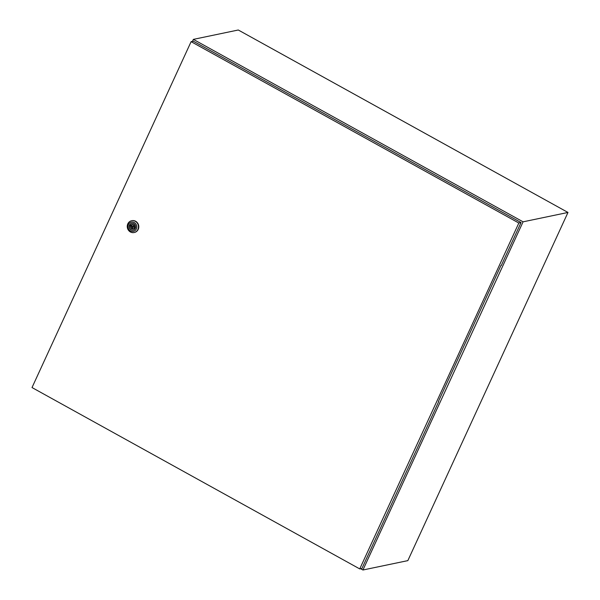 <?xml version="1.0" encoding="UTF-8"?>
<svg xmlns="http://www.w3.org/2000/svg" width="600" height="600" viewBox="0 0 600 600"><rect width="100%" height="100%" fill="white"/><g stroke="black" fill="none" stroke-linecap="round" stroke-linejoin="round"><path stroke-width="0.9" d="M360.638 568.725L362.933 570L523.08 221.827L193.373 39.375L192.45 41.385M193.373 39.375L238.282 30L567.982 212.452L407.842 560.625L362.933 570M523.08 221.827L567.982 212.452M132.63 227.347L133.74 227.115A0.645 0.6 -101.8 0 0 134.078 226.103A0.645 0.6 -101.8 0 0 133.477 225.855L132.368 226.087A0.645 0.6 -101.8 0 0 132.03 227.1A0.645 0.6 -101.8 0 0 133.035 227.017A0.645 0.6 -101.8 0 0 132.368 226.087M127.815 223.845A6.03 5.588 78.2 0 1 131.632 220.733A6.03 5.588 78.2 0 1 137.257 223.05A6.03 5.588 78.2 0 1 137.91 229.433A6.03 5.588 78.2 0 1 134.093 232.545A6.03 5.588 78.2 0 1 128.468 230.228A6.03 5.588 78.2 0 1 127.815 223.845M131.79 220.702A6.03 5.588 78.2 0 1 131.947 220.673A6.03 5.588 78.2 0 1 137.572 222.983A6.03 5.588 78.2 0 1 138.225 229.365A6.03 5.588 78.2 0 1 134.415 232.478A6.03 5.588 78.2 0 1 134.25 232.507M128.422 224.55A4.74 4.395 78.2 0 1 134.31 222.555A4.74 4.395 78.2 0 1 136.35 228.93A4.74 4.395 78.2 0 1 130.462 230.925A4.74 4.395 78.2 0 1 128.422 224.55M133.148 230.123A3.465 3.21 78.2 0 1 129.6 225.112A3.465 3.21 78.2 0 1 131.73 223.335M135.285 228.345A3.465 3.21 78.2 0 1 129.863 228.803A3.465 3.21 78.2 0 1 131.678 223.343A3.465 3.21 78.2 0 1 135.285 228.345M134.535 227.25A2.243 2.078 -101.8 0 0 130.898 225.233L130.373 224.947L129.938 225.892L130.462 226.185A2.243 2.078 -101.8 0 0 134.1 228.195L134.618 228.487L135.06 227.535L134.535 227.25M132.615 224.49A2.243 2.078 -101.8 0 0 132.007 225L130.898 225.233M134.828 228.045L134.1 228.195M131.28 225.157L131.047 225.667L131.572 225.952L130.462 226.185M131.572 225.952A2.243 2.078 -101.8 0 0 133.493 228.712M131.047 225.667L129.938 225.892M438.42 401.438L500.985 265.403M359.737 568.912L518.827 223.028L191.108 41.662L32.017 387.555L359.737 568.912L361.957 568.447L438.705 401.595M191.108 41.662L193.327 41.205L521.048 222.562L501.27 265.56M518.827 223.028L521.048 222.562"/></g></svg>

